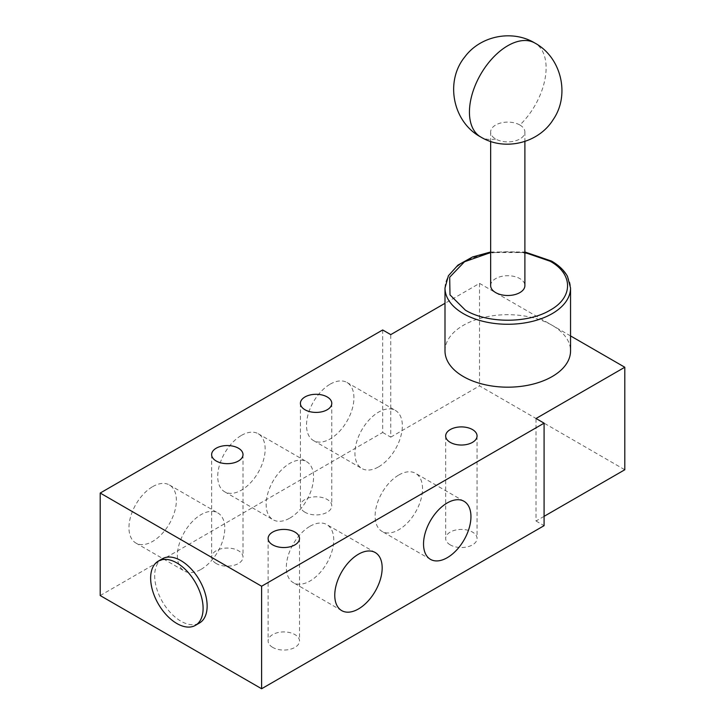 <?xml version="1.0" encoding="UTF-8"?>
<svg xmlns="http://www.w3.org/2000/svg" width="725" height="725" viewBox="0 0 725 725"><rect width="100%" height="100%" fill="white"/><g stroke="black" fill="none" stroke-linecap="round" stroke-linejoin="round"><path stroke-width="0.54" stroke-dasharray="3.62 2.72" d="M519.879 125.008A17.119 9.887 180 0 1 524.891 131.995A17.119 9.887 180 0 1 514.324 141.13A17.119 9.887 180 0 1 495.664 138.992A17.119 9.887 180 0 1 490.653 131.995A17.119 9.887 180 0 1 501.22 122.869A17.119 9.887 180 0 1 519.879 125.008A54.212 31.302 120 0 0 534.878 43.047M490.653 285.605A17.119 9.887 180 0 1 501.22 276.479A17.119 9.887 180 0 1 519.879 278.618A17.119 9.887 180 0 1 524.891 285.605M444.996 350.936A62.776 36.241 180 0 1 483.747 317.45A62.776 36.241 180 0 1 552.16 325.308A62.776 36.241 180 0 1 570.548 350.936M272.718 647.398A15.696 9.062 180 0 1 268.114 640.991A15.696 9.062 180 0 1 277.802 632.617A15.696 9.062 180 0 1 294.912 634.583A15.696 9.062 180 0 1 299.507 640.991A15.696 9.062 180 0 1 289.819 649.364A15.696 9.062 180 0 1 272.718 647.398M450.27 544.892A15.696 9.062 180 0 1 445.667 538.485A15.696 9.062 180 0 1 455.363 530.111A15.696 9.062 180 0 1 472.464 532.077A15.696 9.062 180 0 1 477.059 538.485A15.696 9.062 180 0 1 467.371 546.849A15.696 9.062 180 0 1 450.27 544.892M216.222 563.524A15.696 9.062 180 0 1 211.627 557.117A15.696 9.062 180 0 1 221.315 548.743A15.696 9.062 180 0 1 238.416 550.71A15.696 9.062 180 0 1 243.011 557.117A15.696 9.062 180 0 1 233.323 565.491A15.696 9.062 180 0 1 216.222 563.524M304.998 512.267A15.696 9.062 180 0 1 300.404 505.869A15.696 9.062 180 0 1 310.092 497.495A15.696 9.062 180 0 1 327.192 499.462A15.696 9.062 180 0 1 331.787 505.869A15.696 9.062 180 0 1 322.099 514.233A15.696 9.062 180 0 1 304.998 512.267M398.813 474.993A33.531 19.357 -60 0 1 415.579 473.334A33.531 19.357 -60 0 1 420.718 500.196A33.531 19.357 -60 0 1 398.813 529.739A33.531 19.357 -60 0 1 382.057 531.407A33.531 19.357 -60 0 1 376.918 504.537A33.531 19.357 -60 0 1 398.813 474.993M310.037 526.25A33.531 19.357 -60 0 1 326.803 524.592A33.531 19.357 -60 0 1 331.941 551.453A33.531 19.357 -60 0 1 310.037 580.997A33.531 19.357 -60 0 1 293.281 582.655A33.531 19.357 -60 0 1 288.142 555.794A33.531 19.357 -60 0 1 310.037 526.25M162.364 558.776A37.093 21.415 -120 0 0 156.682 588.501A37.093 21.415 -120 0 0 180.915 621.189A37.093 21.415 -120 0 0 199.457 623.02M201.088 569.352A33.531 19.357 120 0 0 222.992 539.808A33.531 19.357 120 0 0 217.853 512.938A33.531 19.357 120 0 0 201.088 514.596A33.531 19.357 120 0 0 179.184 544.149A33.531 19.357 120 0 0 184.322 571.01A33.531 19.357 120 0 0 201.088 569.352M152.667 486.638A33.531 19.357 -60 0 1 169.433 484.98A33.531 19.357 -60 0 1 174.571 511.85A33.531 19.357 -60 0 1 152.667 541.394A33.531 19.357 -60 0 1 135.901 543.052A33.531 19.357 -60 0 1 130.763 516.191A33.531 19.357 -60 0 1 152.667 486.638M289.864 518.094A33.531 19.357 120 0 0 311.768 488.55A33.531 19.357 120 0 0 306.63 461.689A33.531 19.357 120 0 0 289.864 463.347A33.531 19.357 120 0 0 267.96 492.891A33.531 19.357 120 0 0 273.098 519.752A33.531 19.357 120 0 0 289.864 518.094M241.443 435.39A33.531 19.357 -60 0 1 258.209 433.731A33.531 19.357 -60 0 1 263.347 460.593A33.531 19.357 -60 0 1 241.443 490.136A33.531 19.357 -60 0 1 224.677 491.795A33.531 19.357 -60 0 1 219.539 464.933A33.531 19.357 -60 0 1 241.443 435.39M378.64 466.837A33.531 19.357 120 0 0 400.544 437.293A33.531 19.357 120 0 0 395.406 410.432A33.531 19.357 120 0 0 378.64 412.09A33.531 19.357 120 0 0 356.736 441.634A33.531 19.357 120 0 0 361.875 468.504A33.531 19.357 120 0 0 378.64 466.837M330.219 384.132A33.531 19.357 -60 0 1 346.985 382.474A33.531 19.357 -60 0 1 352.123 409.335A33.531 19.357 -60 0 1 330.219 438.888A33.531 19.357 -60 0 1 313.454 440.546A33.531 19.357 -60 0 1 308.315 413.676A33.531 19.357 -60 0 1 330.219 384.132M524.891 252.545L490.653 252.545M570.548 335.92L479.524 283.375L444.996 303.304M479.524 283.375L479.524 385.881L624.796 469.755M544.085 516.345L536.02 521.003L536.02 418.497M536.02 521.003L544.085 525.67M100.204 595.56L382.673 432.481L382.673 329.966M382.673 432.481L390.748 437.139L390.748 334.624M390.748 437.139L479.524 385.881M495.664 138.992A54.212 31.302 -60 0 1 480.666 136.953M444.996 288.033A62.776 36.241 180 0 1 483.747 254.547A62.776 36.241 180 0 1 552.16 262.405A62.776 36.241 180 0 1 570.548 288.033M524.891 131.995L524.891 141.438M268.114 538.476L268.114 640.991M445.667 435.97L445.667 538.485M211.627 454.611L211.627 557.117M300.404 403.354L300.404 505.869M464.009 501.292L415.579 473.334M375.224 552.541L326.803 524.592M169.433 484.98L217.853 512.938M258.209 433.731L306.63 461.689M346.985 382.474L395.406 410.432M490.653 131.995L490.653 141.438M490.653 251.983L524.891 251.983M299.507 538.476L299.507 640.991M477.059 435.97L477.059 538.485M243.011 454.611L243.011 557.117M331.787 403.354L331.787 505.869M430.478 559.365L382.057 531.407M341.702 610.613L293.281 582.655M135.901 543.052L184.322 571.01M224.677 491.795L273.098 519.752M313.454 440.546L361.875 468.504"/><path stroke-width="1.09" d="M490.653 252.545L464.517 261.752L449.681 277.213L449.998 294.885L465.396 310.164C487.454 323.567 528.081 323.567 550.139 310.164C573.366 297.431 573.366 273.968 550.139 261.236L524.891 252.545M524.891 141.438L524.891 285.605A17.119 9.887 180 0 1 514.324 294.74A17.119 9.887 180 0 1 495.664 292.592A17.119 9.887 180 0 1 490.653 285.605L490.653 141.438M524.891 251.983L551.571 261.1C558.912 265.341 564.231 270.452 567.512 276.424L570.548 288.033L570.548 350.936A62.776 36.241 180 0 1 531.797 384.422A62.776 36.241 180 0 1 463.384 376.565A62.776 36.241 180 0 1 444.996 350.936L444.996 288.033L448.385 275.781L457.964 265.114L472.537 256.967L490.653 251.983M272.718 544.883A15.696 9.062 180 0 1 268.114 538.476A15.696 9.062 180 0 1 277.802 530.111A15.696 9.062 180 0 1 294.912 532.068A15.696 9.062 180 0 1 299.507 538.476A15.696 9.062 180 0 1 289.819 546.849A15.696 9.062 180 0 1 272.718 544.883M450.27 442.377A15.696 9.062 180 0 1 445.667 435.97A15.696 9.062 180 0 1 455.363 427.596A15.696 9.062 180 0 1 472.464 429.562A15.696 9.062 180 0 1 477.059 435.97A15.696 9.062 180 0 1 467.371 444.343A15.696 9.062 180 0 1 450.27 442.377M216.222 461.018A15.696 9.062 180 0 1 211.627 454.611A15.696 9.062 180 0 1 221.315 446.237A15.696 9.062 180 0 1 238.416 448.204A15.696 9.062 180 0 1 243.011 454.611A15.696 9.062 180 0 1 233.323 462.976A15.696 9.062 180 0 1 216.222 461.018M304.998 409.761A15.696 9.062 180 0 1 300.404 403.354A15.696 9.062 180 0 1 310.092 394.98A15.696 9.062 180 0 1 327.192 396.947A15.696 9.062 180 0 1 331.787 403.354A15.696 9.062 180 0 1 322.099 411.728A15.696 9.062 180 0 1 304.998 409.761M447.243 557.697A33.531 19.357 120 0 0 469.147 528.153A33.531 19.357 120 0 0 464.009 501.292A33.531 19.357 120 0 0 447.243 502.951A33.531 19.357 120 0 0 425.339 532.494A33.531 19.357 120 0 0 430.478 559.365A33.531 19.357 120 0 0 447.243 557.697M358.467 608.955A33.531 19.357 120 0 0 380.371 579.411A33.531 19.357 120 0 0 375.224 552.541A33.531 19.357 120 0 0 358.467 554.208A33.531 19.357 120 0 0 336.563 583.752A33.531 19.357 120 0 0 341.702 610.613A33.531 19.357 120 0 0 358.467 608.955M176.873 623.518A37.093 21.415 -120 0 0 195.424 625.358A37.093 21.415 -120 0 0 201.106 595.633A37.093 21.415 -120 0 0 176.873 562.944A37.093 21.415 -120 0 0 158.331 561.105A37.093 21.415 -120 0 0 152.64 590.83A37.093 21.415 -120 0 0 176.873 623.518M195.424 625.358L199.457 623.02A37.093 21.415 -120 0 0 205.148 593.304A37.093 21.415 -120 0 0 180.915 560.615A37.093 21.415 -120 0 0 162.364 558.776L158.331 561.105M444.996 303.304L390.748 334.624L382.673 329.966L100.204 493.045L261.616 586.235L544.085 423.155L536.02 418.497L624.796 367.24L570.548 335.92M544.085 516.345L624.796 469.755L624.796 367.24M261.616 586.235L261.616 688.75L544.085 525.67L544.085 423.155M261.616 688.75L100.204 595.56L100.204 493.045M480.666 136.953A54.212 31.302 -60 0 1 472.356 93.507A54.212 31.302 -60 0 1 507.772 45.729A54.212 31.302 120 0 1 534.878 43.047C561.25 57.302 570.285 94.748 553.275 119.471C538.621 143.323 504.509 151.498 480.666 136.953C452.753 121.981 444.715 81.3 464.879 56.831C480.575 35.652 512.376 29.417 534.878 43.047M570.548 288.033A62.776 36.241 180 0 1 531.797 321.51A62.776 36.241 180 0 1 463.384 313.653A62.776 36.241 180 0 1 444.996 288.033"/></g></svg>
